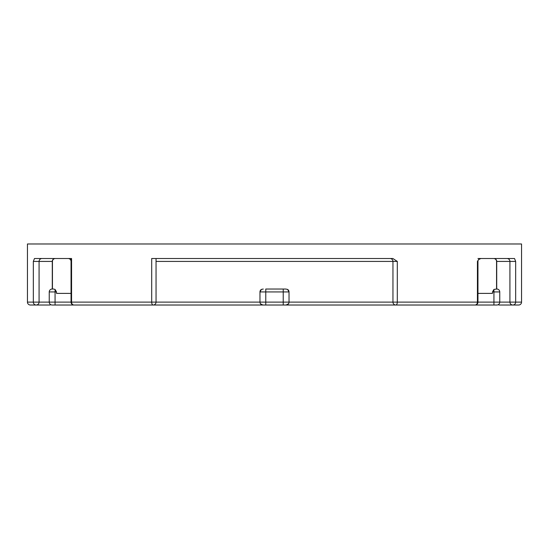 <?xml version="1.0" encoding="UTF-8"?>
<svg xmlns="http://www.w3.org/2000/svg" width="549" height="549" viewBox="0 0 549 549"><rect width="100%" height="100%" fill="white"/><g stroke="black" fill="none" stroke-linecap="round" stroke-linejoin="round"><path stroke-width="0.82" d="M85.582 305.018L265.778 305.018L85.582 305.018M420.568 305.018L421.419 305.018M475.05 305.018L395.863 305.018A2.91 1.448 -90 0 0 397.304 302.115L477.431 302.115L477.431 261.42L478.577 259.622L480.862 258.517L514.516 258.517L515.669 261.42L509.925 261.42L509.925 302.115L499.755 302.115A2.91 2.91 0 0 1 496.845 305.018L493.935 305.018L493.935 302.115L499.755 302.115L499.755 291.938L493.935 291.938L493.935 302.115L477.953 302.115A2.91 2.91 0 0 1 475.05 305.018L434.602 305.018L475.05 305.018A2.91 2.388 -90 0 0 477.431 302.115L477.953 302.115L477.953 261.42A2.91 2.91 0 0 1 480.862 258.517L477.953 258.517M71.569 261.42L71.047 261.42A2.91 2.91 0 0 0 68.138 258.517L71.047 258.517L71.047 302.115L151.696 302.115L151.696 258.517L392.885 258.517L397.304 261.42L397.304 302.115L392.954 302.115L392.954 261.42A2.91 2.91 0 0 0 390.051 258.517M507.015 258.517A2.91 2.91 0 0 1 509.925 261.42L496.557 261.42L496.557 289.035L493.935 289.419L492.487 291.938L492.487 293.392L477.953 293.392M71.047 293.392L56.513 293.392L56.513 291.938L55.065 291.938L55.065 302.115L71.047 302.115A2.91 2.91 0 0 0 73.95 305.018L97.955 305.018L73.95 305.018A2.91 2.388 -90 0 1 71.569 302.115L71.569 258.517L34.484 258.517L33.331 261.42L33.331 302.115L39.075 302.115A2.91 2.91 0 0 1 36.172 305.018L30.36 305.018A2.91 2.91 0 0 1 27.45 302.115L27.45 243.982L521.55 243.982L521.55 302.115A2.91 2.91 0 0 1 518.64 305.018L499.46 305.018A2.91 2.91 0 0 1 498.156 304.709M71.047 260.535L70.423 259.622M521.55 261.42L521.55 258.517M111.138 305.018L114.398 305.018L111.138 305.018M156.046 258.517L156.046 302.115L259.965 302.115L259.965 291.938A2.91 2.91 0 0 1 261.42 289.419L259.965 291.938L265.778 291.938L265.778 302.115L283.222 302.115L283.222 291.938L265.778 291.938L265.778 289.035L285.734 289.035L283.222 289.035L283.222 291.938L289.035 291.938L289.035 302.115L392.954 302.115A2.91 2.91 0 0 0 395.863 305.018L52.155 305.018A2.91 2.91 0 0 1 49.245 302.115L49.245 291.938A2.91 2.91 0 0 1 52.155 289.035L53.61 289.035L52.155 289.035M156.046 302.115A2.91 2.91 0 0 1 153.137 305.018A2.91 1.448 -90 0 1 151.696 302.115L156.046 302.115A2.91 2.91 0 0 1 153.137 305.018L73.95 305.018M55.353 258.517A2.91 2.91 0 0 0 52.443 261.42L52.443 289.035M41.985 258.517A2.91 2.91 0 0 0 39.075 261.42L39.075 302.115L55.065 302.115L55.065 305.018M50.81 304.688A2.91 2.745 90 0 1 49.54 305.018L36.172 305.018A2.91 2.834 -90 0 1 33.331 302.115L27.45 302.115A2.91 2.91 0 0 0 30.36 305.018A2.91 2.91 0 0 1 27.45 302.115M493.935 305.018L474.707 305.018M515.669 261.42L515.669 302.115L521.55 302.115A2.91 2.91 0 0 1 518.64 305.018L499.46 305.018A2.91 2.745 90 0 1 498.19 304.688M509.925 302.115A2.91 2.91 0 0 0 512.828 305.018A2.91 2.91 0 0 1 509.925 302.115L515.669 302.115A2.91 2.834 90 0 1 512.828 305.018M50.844 304.709A2.91 2.91 0 0 1 49.54 305.018M477.431 261.42L477.953 261.42A2.91 2.91 0 0 1 478.577 259.622A2.91 2.91 0 0 0 477.953 261.42A2.91 2.91 0 0 1 480.862 258.517M496.557 261.42A2.91 2.91 0 0 0 493.647 258.517M492.487 291.938L493.935 291.938L493.935 289.419L496.845 289.035A2.91 2.91 0 0 1 499.755 291.938A2.91 2.91 0 0 0 496.845 289.035M289.035 291.938A2.91 2.91 0 0 0 287.58 289.419L289.035 291.938A2.91 2.91 0 0 0 287.58 289.419L285.734 289.035M263.266 289.035L261.42 289.419M49.245 291.938L55.065 291.938L55.065 289.419L53.61 289.035L55.065 289.419L56.513 291.938M283.222 305.018L283.222 302.115L289.035 302.115A2.91 2.91 0 0 1 286.125 305.018L288.506 303.775M260.494 303.775L262.875 305.018A2.91 2.91 0 0 1 259.965 302.115L265.778 302.115L265.778 305.018M397.304 261.42L156.046 261.42M52.285 289.035L52.285 261.42L33.331 261.42M493.976 258.517A2.91 2.745 90 0 1 496.715 261.42L496.715 289.035M52.443 261.42L52.285 261.42A2.91 2.745 -90 0 1 55.024 258.517M286.125 305.018A2.91 2.91 0 0 0 289.035 302.115"/></g></svg>
